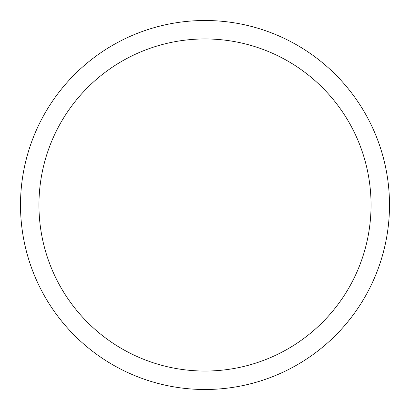 <?xml version="1.0" encoding="UTF-8"?>
<svg xmlns="http://www.w3.org/2000/svg" width="410" height="410" viewBox="0 0 410 410"><rect width="100%" height="100%" fill="white"/><g stroke="black" fill="none" stroke-linecap="round" stroke-linejoin="round"><path stroke-width="0.61" d="M205 20.5A184.5 184.5 0 0 1 364.782 297.25A184.5 184.5 0 0 1 45.218 297.25A184.5 184.5 0 0 1 205 20.5M205 38.95A166.05 166.05 0 0 1 348.802 288.025A166.05 166.05 0 0 1 61.198 288.025A166.05 166.05 0 0 1 205 38.95"/></g></svg>
